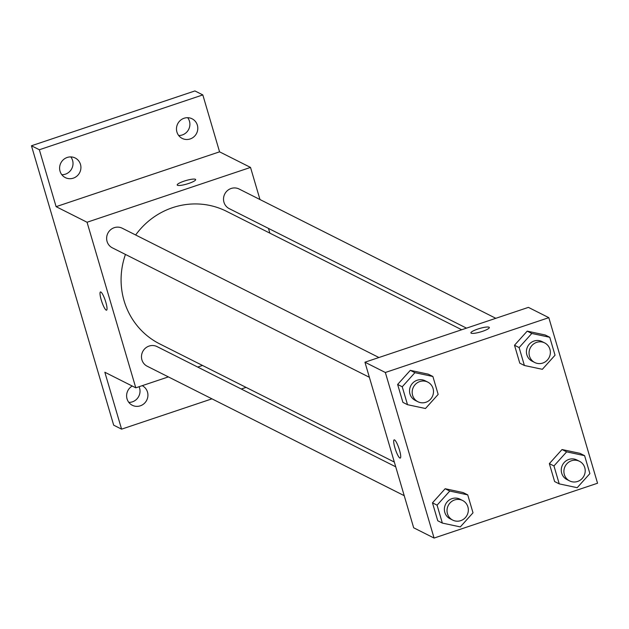 <?xml version="1.0" encoding="UTF-8"?>
<svg xmlns="http://www.w3.org/2000/svg" width="629" height="629" viewBox="0 0 629 629"><rect width="100%" height="100%" fill="white"/><g stroke="black" fill="none" stroke-linecap="round" stroke-linejoin="round"><path stroke-width="0.94" d="M178.699 135.518A10.984 10.575 116.7 0 0 189.455 121.193A10.984 10.575 116.7 0 0 187.678 117.702M61.823 174.72A10.984 10.575 116.7 0 0 72.579 160.395A10.984 10.575 116.7 0 0 70.794 156.904M128.827 402.387A10.984 10.575 116.7 0 0 139.583 388.062A10.984 10.575 116.7 0 0 139.088 386.717M211.957 398.841L121.586 429.159L113.684 425.173L31.45 145.771L194.919 90.938L202.821 94.916L219.568 151.833L56.107 206.666L39.352 149.749L31.45 145.771M121.586 429.159L104.839 372.242L135.785 387.826L87.054 222.249L56.107 206.666M100.852 292.005A9.608 1.848 71.5 0 1 105.554 301.346A9.608 1.848 71.5 0 1 106.576 310.168A9.608 1.848 71.5 0 1 101.764 301.645A9.608 1.848 71.5 0 1 100.459 291.95A9.608 1.848 71.5 0 1 100.852 292.005M60.046 171.23A10.984 10.575 -63.3 0 1 63.482 159.609A10.984 10.575 -63.3 0 1 75.197 157.997A10.984 10.575 -63.3 0 1 80.481 164.381A10.984 10.575 -63.3 0 1 77.045 176.002A10.984 10.575 -63.3 0 1 65.322 177.614A10.984 10.575 -63.3 0 1 60.046 171.23M176.922 132.027A10.984 10.575 -63.3 0 1 180.358 120.398A10.984 10.575 -63.3 0 1 192.081 118.795A10.984 10.575 -63.3 0 1 197.357 125.171A10.984 10.575 -63.3 0 1 193.921 136.8A10.984 10.575 -63.3 0 1 182.198 138.411A10.984 10.575 -63.3 0 1 176.922 132.027M39.352 149.749L202.821 94.916M87.054 222.249L250.523 167.416L219.568 151.833M250.523 167.416L259.966 199.527M268.465 228.398L269.865 233.139M246.081 387.401L241.261 389.013M142.217 385.671A10.984 10.575 -63.3 0 1 147.485 392.048A10.984 10.575 -63.3 0 1 144.049 403.669A10.984 10.575 -63.3 0 1 132.326 405.28A10.984 10.575 -63.3 0 1 127.05 398.896A10.984 10.575 -63.3 0 1 132.216 386.033M461.694 329.753L226.542 211.32A74.238 71.509 116.7 0 0 172.566 207.664A74.238 71.509 116.7 0 0 135.652 234.987M125.454 254.438A74.238 71.509 116.7 0 0 159.758 343.921L394.328 462.063M202.499 365.449L197.687 367.061M168.375 376.897L135.785 387.826M378.933 357.516L122.23 228.225A10.984 10.575 116.7 0 0 114.242 227.682A10.984 10.575 116.7 0 0 106.678 237.314A10.984 10.575 116.7 0 0 112.355 247.842L369.38 377.29M395.72 466.804L157.077 346.61A10.984 10.575 116.7 0 0 149.089 346.068A10.984 10.575 116.7 0 0 141.525 355.7A10.984 10.575 116.7 0 0 147.194 366.227L404.219 495.676M466.506 328.141L229.231 208.631A10.984 10.575 -63.3 0 1 224.726 194.07A10.984 10.575 -63.3 0 1 239.106 189.022L495.817 318.305M188.731 183.448A9.608 1.801 163.6 0 1 177.205 185.005A9.608 1.801 163.6 0 1 185.917 180.562A9.608 1.801 163.6 0 1 195.643 179.572A9.608 1.801 163.6 0 1 188.731 183.448M106.576 310.168A9.608 1.848 71.5 0 1 101.772 301.645A9.608 1.848 71.5 0 1 100.467 291.95M413.67 527.786L364.938 362.21L528.407 307.377L548.818 317.661L597.55 483.229L434.081 538.062L413.67 527.786M434.081 538.062L385.349 372.486L364.938 362.21M394.54 439.923A9.608 1.848 71.5 0 1 399.242 449.263A9.608 1.848 71.5 0 1 400.264 458.085A9.608 1.848 71.5 0 1 395.452 449.562A9.608 1.848 71.5 0 1 394.147 439.868A9.608 1.848 71.5 0 1 394.54 439.923M554.621 481.555L549.353 463.628L562.035 449.531L580.001 453.352L562.035 449.531L549.353 463.628L554.621 481.555L559.236 483.874L553.96 465.955L566.643 451.85L584.608 455.671L589.884 473.598L577.194 487.695L559.236 483.874M402.906 402.371L397.63 384.445L410.312 370.347L428.278 374.169L410.312 370.347L397.63 384.445L402.906 402.371L407.513 404.691L402.238 386.772L414.92 372.667L432.886 376.488L438.161 394.414L425.471 408.512L407.513 404.691M385.349 372.486L548.818 317.661M437.745 520.757L432.469 502.838L445.159 488.733L463.117 492.554L445.159 488.733L432.469 502.838L437.745 520.757L442.352 523.084L437.076 505.158L449.766 491.052L467.732 494.874L473.008 512.8L460.318 526.905L442.352 523.084M519.782 363.169L514.506 345.242L527.196 331.137L545.154 334.966L527.196 331.137L514.506 345.242L519.782 363.169L524.389 365.488L519.114 347.562L531.804 333.464L549.762 337.286L555.037 355.204L542.355 369.309L524.389 365.488M482.419 331.365A9.608 1.801 163.6 0 1 470.901 332.914A9.608 1.801 163.6 0 1 479.605 328.48A9.608 1.801 163.6 0 1 489.331 327.489A9.608 1.801 163.6 0 1 482.419 331.365M470.901 332.922A9.608 1.801 163.6 0 1 479.613 328.487A9.608 1.801 163.6 0 1 489.331 327.497M400.264 458.085A9.608 1.848 71.5 0 1 395.46 449.562A9.608 1.848 71.5 0 1 394.155 439.868M544.651 342.907L542.017 341.578A10.984 10.575 116.7 0 0 534.029 341.036A10.984 10.575 116.7 0 0 526.465 350.668A10.984 10.575 116.7 0 0 532.142 361.195L534.776 362.524A10.984 10.575 116.7 0 0 549.156 357.469A10.984 10.575 116.7 0 0 544.651 342.907A10.984 10.575 116.7 0 0 536.663 342.365A10.984 10.575 116.7 0 0 529.099 351.996A10.984 10.575 116.7 0 0 534.776 362.524M519.114 347.562L514.506 345.242M531.804 333.464L527.196 331.137M549.762 337.286L545.154 334.966M579.498 461.293L576.864 459.964A10.984 10.575 116.7 0 0 568.875 459.422A10.984 10.575 116.7 0 0 561.312 469.053A10.984 10.575 116.7 0 0 566.981 479.581L569.615 480.91A10.984 10.575 116.7 0 0 584.003 475.854A10.984 10.575 116.7 0 0 579.498 461.293A10.984 10.575 116.7 0 0 571.509 460.75A10.984 10.575 116.7 0 0 563.946 470.382A10.984 10.575 116.7 0 0 569.615 480.91M553.96 465.955L549.353 463.628M566.643 451.85L562.035 449.531M584.608 455.671L580.001 453.352M427.775 382.11L425.141 380.781A10.984 10.575 116.7 0 0 417.153 380.246A10.984 10.575 116.7 0 0 409.589 389.87A10.984 10.575 116.7 0 0 415.258 400.398L417.892 401.727A10.984 10.575 116.7 0 0 432.28 396.679A10.984 10.575 116.7 0 0 427.775 382.11A10.984 10.575 116.7 0 0 419.787 381.567A10.984 10.575 116.7 0 0 412.223 391.199A10.984 10.575 116.7 0 0 417.892 401.727M402.238 386.772L397.63 384.445M414.92 372.667L410.312 370.347M432.886 376.488L428.278 374.169M462.614 500.495L459.98 499.167A10.984 10.575 116.7 0 0 451.999 498.632A10.984 10.575 116.7 0 0 444.428 508.263A10.984 10.575 116.7 0 0 450.105 518.783L452.738 520.112A10.984 10.575 116.7 0 0 467.127 515.065A10.984 10.575 116.7 0 0 462.614 500.495A10.984 10.575 116.7 0 0 454.633 499.953A10.984 10.575 116.7 0 0 447.062 509.584A10.984 10.575 116.7 0 0 452.738 520.112M437.076 505.158L432.469 502.838M449.766 491.052L445.159 488.733M467.732 494.874L463.117 492.554"/></g></svg>
